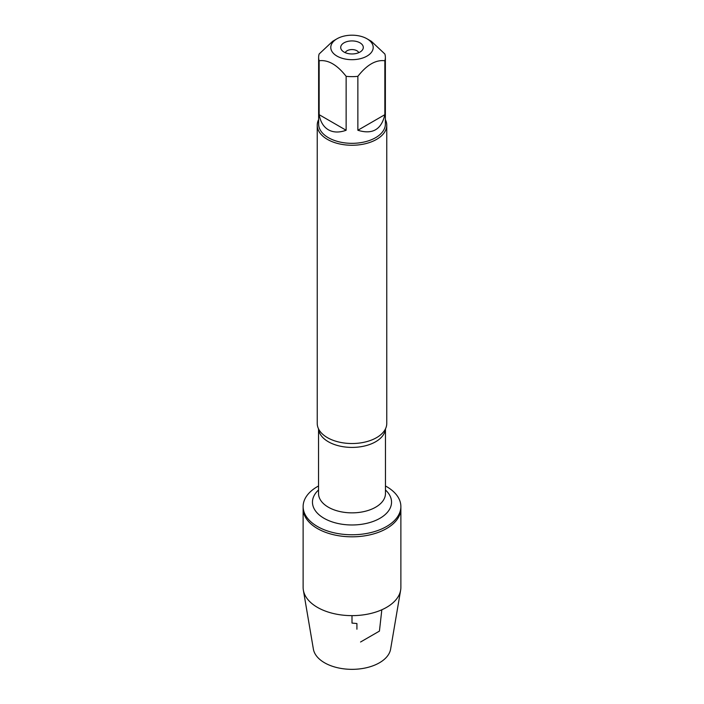 <?xml version="1.0" encoding="UTF-8"?>
<svg xmlns="http://www.w3.org/2000/svg" width="704" height="704" viewBox="0 0 704 704"><rect width="100%" height="100%" fill="white"/><g stroke="black" fill="none" stroke-linecap="round" stroke-linejoin="round"><path stroke-width="1.06" d="M385.458 485.98A48.875 28.222 180 0 1 386.558 486.596A48.875 28.222 180 0 1 400.875 506.546A48.875 28.222 180 0 1 352 534.767A48.875 28.222 180 0 1 303.125 506.546A48.875 28.222 180 0 1 318.542 485.98M303.362 590.181A48.875 28.222 0 0 0 317.442 607.376A48.875 28.222 0 0 0 368.474 613.985A48.875 28.222 0 0 0 400.638 590.181L390.614 649.132A38.799 22.396 180 0 1 365.077 668.034A38.799 22.396 180 0 1 324.57 662.781A38.799 22.396 180 0 1 313.386 649.132L303.362 590.181A48.875 28.222 0 0 1 303.125 587.418L303.125 508.596A48.875 28.222 0 0 0 352 536.818A48.875 28.222 0 0 0 400.875 508.596A48.875 28.222 180 0 1 370.7 534.67A48.875 28.222 180 0 1 317.442 528.554A48.875 28.222 180 0 1 303.125 508.596L303.125 506.546M372.874 45.294A21.199 12.241 0 0 0 366.995 38.782A21.199 12.241 0 0 0 337.005 38.782A21.199 12.241 0 0 0 337.005 56.1A21.199 12.241 0 0 0 361.812 58.291A21.199 12.241 0 0 0 372.874 45.294M337.005 38.782L332.649 41.307L319.15 53.988A33.37 19.263 0 0 0 318.63 57.376A33.37 19.263 0 0 0 319.15 60.755C328.143 59.62 337.146 64.812 346.139 76.34A33.37 19.263 0 0 0 357.861 76.34C366.854 64.821 375.848 59.62 384.85 60.755A33.37 19.263 0 0 0 385.37 57.376A33.37 19.263 0 0 0 384.85 53.988L371.351 41.307L366.995 38.782M385.37 57.376L385.37 124.062A33.37 19.263 180 0 1 364.769 141.865A33.37 19.263 180 0 1 328.407 137.685A33.37 19.263 180 0 1 318.63 124.062L318.63 57.376M319.15 60.755L319.15 114.673C320.434 121.845 323.514 126.896 328.407 129.809C333.379 132.581 339.284 132.73 346.139 130.258L346.139 76.34M357.861 76.34L357.861 130.258C372.46 134.772 381.454 129.571 384.85 114.673L384.85 60.755M317.24 125.198L317.24 423.465A34.76 20.064 0 0 0 319.343 430.329A34.76 20.064 0 0 0 327.422 437.65A34.76 20.064 0 0 0 384.657 430.329A34.76 20.064 0 0 0 386.76 423.465L386.76 125.198A34.76 20.064 180 0 1 352 145.262A34.76 20.064 180 0 1 317.24 125.198A34.76 20.064 180 0 1 318.63 119.583M385.37 119.583A34.76 20.064 180 0 1 386.76 125.198M359.99 42.83A11.299 6.521 180 0 1 362.314 50.107A11.299 6.521 180 0 1 352 53.962A11.299 6.521 180 0 1 341.686 50.107A11.299 6.521 180 0 1 345.594 42.073A11.299 6.521 180 0 1 359.99 42.83M384.85 114.673L357.861 130.258M346.139 130.258L319.15 114.673M358.767 52.659A6.952 4.013 0 0 0 356.919 50.75A6.952 4.013 0 0 0 350.099 49.72A6.952 4.013 0 0 0 345.233 52.659M400.638 590.181A48.875 28.222 0 0 0 400.875 587.418L400.875 506.546M352 615.639L352 623.093L356.919 623.533L356.919 629.209M360.554 642.004L379.43 631.11L381.823 609.778M385.422 428.974A33.458 19.316 180 0 1 352 447.41A33.458 19.316 180 0 1 318.578 428.974M318.542 428.903L318.542 493.548A33.458 19.316 0 0 0 352 512.855A33.458 19.316 0 0 0 385.458 493.548L385.458 428.903M385.458 489.984A39.538 22.827 180 0 1 377.802 519.446A39.538 22.827 180 0 1 326.198 519.446A39.538 22.827 180 0 1 318.542 489.984"/></g></svg>
